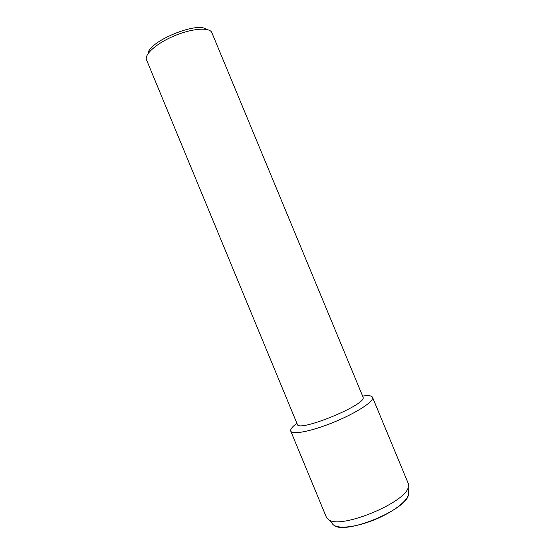 <?xml version="1.0" encoding="UTF-8"?>
<svg xmlns="http://www.w3.org/2000/svg" width="555" height="555" viewBox="0 0 555 555"><rect width="100%" height="100%" fill="white"/><g stroke="black" fill="none" stroke-linecap="round" stroke-linejoin="round"><path stroke-width="0.83" d="M334.79 525.786C346.958 534.208 405.643 509.899 408.293 495.344L408.529 492.299C410.325 498.744 394.619 511.703 373.938 519.966C353.285 528.311 334.145 529.373 332.105 523.06L326.451 517.427L290.758 431.138L290.792 429.681C291.41 427.995 293.449 425.865 296.897 423.298C293.449 425.865 291.41 427.995 290.792 429.681C288.517 435.259 306.7 432.838 330.163 423.666C353.618 414.564 373.626 402.042 372.606 397.678C373.501 401.827 355.831 413.239 333.708 422.251C311.591 431.311 292.027 435.113 290.758 431.138M363.046 397.109L363.137 397.498C365.967 405.004 298.042 432.671 297.327 424.332L146.52 59.843C144.127 54.473 156.441 43.408 173.861 36.033C191.253 28.596 208.597 27.049 211.642 32.169L363.046 397.109M362.616 396.076C368.839 395.181 372.169 395.708 372.606 397.678L372.502 397.276C371.67 395.639 368.374 395.243 362.616 396.076M210.858 215.243L210.185 213.64M210.102 213.377L210.942 215.451M206.363 29.401C197.726 21.104 148.351 41.556 148.109 53.53M372.502 397.276L408.279 483.537L408.23 487.352C405.421 502.594 341.949 528.887 329.184 520.097M216.582 229.076L215.187 225.705M408.293 495.344L408.23 487.352"/></g></svg>
